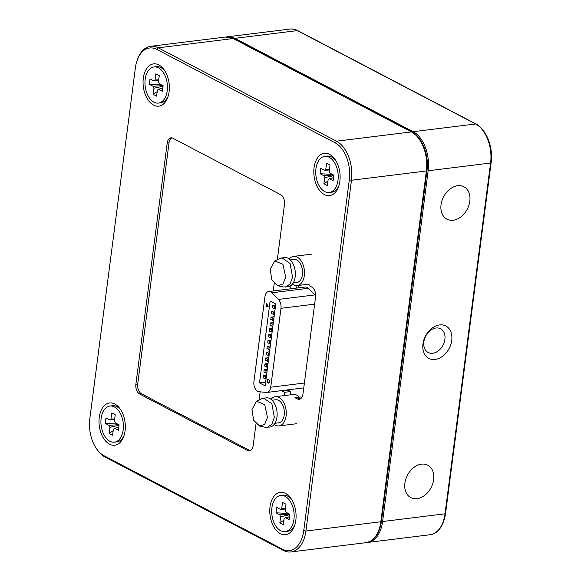 <?xml version="1.0" encoding="UTF-8"?>
<svg xmlns="http://www.w3.org/2000/svg" width="581" height="581" viewBox="0 0 581 581"><rect width="100%" height="100%" fill="white"/><g stroke="black" fill="none" stroke-linecap="round" stroke-linejoin="round"><path stroke-width="0.87" d="M451.742 340.415A18.301 13.356 117.6 0 0 439.592 324.932A18.301 13.356 117.6 0 0 422.961 343.974A18.301 13.356 117.6 0 0 435.111 359.457A18.301 13.356 117.6 0 0 451.742 340.415A18.301 13.356 -62.4 0 1 435.111 359.457A18.301 13.356 -62.4 0 1 422.961 343.974A18.301 13.356 -62.4 0 1 439.592 324.932A18.301 13.356 -62.4 0 1 451.742 340.415M444.893 339.333A13.378 9.768 117.6 0 0 440.58 328.781A13.378 9.768 117.6 0 0 423.854 341.933A13.378 9.768 117.6 0 0 428.168 352.485A13.378 9.768 117.6 0 0 444.893 339.333A13.378 9.768 117.6 0 0 440.58 328.781A13.378 9.768 117.6 0 0 423.854 341.933A13.378 9.768 117.6 0 0 428.168 352.485A13.378 9.768 117.6 0 0 444.893 339.333M484.147 131.764L484.765 132.686A29.435 17.96 82.9 0 1 491.17 162.353L445.612 513.132A29.435 17.96 82.9 0 1 443.819 520.736L443.448 521.782A30.989 18.904 82.9 0 1 430.376 534.702L367.635 542.465A30.989 18.904 82.9 0 1 366.764 542.538A30.989 18.904 -97.1 0 0 367.635 542.465A30.989 18.904 -97.1 0 0 382.596 521.535A30.989 18.904 82.9 0 1 367.635 542.465L430.071 534.738A30.989 18.904 -97.1 0 0 443.143 521.818A30.989 18.904 -97.1 0 0 445.031 513.815L490.589 163.036A30.989 18.904 -97.1 0 0 483.842 131.8A30.989 18.904 -97.1 0 0 475.621 123.971L297.349 30.611A30.989 18.904 -97.1 0 0 289.752 29.086L227.316 36.814A30.989 18.904 82.9 0 1 234.92 38.331A30.989 18.904 -97.1 0 0 227.316 36.814A30.989 18.904 -97.1 0 0 226.452 36.952A30.989 18.904 82.9 0 1 227.316 36.814L290.057 29.05A30.989 18.904 82.9 0 1 297.654 30.568L475.926 123.935A30.989 18.904 82.9 0 1 484.147 131.764A30.989 18.904 82.9 0 1 490.894 163L445.337 513.778A30.989 18.904 82.9 0 1 443.448 521.782M445.612 513.132L445.337 513.778L382.596 521.535L428.153 170.756A30.989 18.904 -97.1 0 0 413.185 131.698L234.92 38.331L297.654 30.568M475.926 123.935L413.185 131.698A30.989 18.904 82.9 0 1 428.153 170.756L490.894 163L491.17 162.353M271.051 399.329A14.721 8.984 82.9 0 1 275.365 396.7L293.252 394.484A14.721 8.984 82.9 0 1 299.368 397.15M275.365 396.7A14.721 8.984 82.9 0 1 286.092 415.974A14.721 8.984 82.9 0 1 278.982 425.917A14.721 8.984 82.9 0 1 274.159 424.42M289.273 259.017A14.721 8.984 82.9 0 1 293.587 256.388A14.721 8.984 82.9 0 1 304.313 275.663A14.721 8.984 82.9 0 1 297.203 285.598A14.721 8.984 82.9 0 1 292.381 284.102M269.417 381.855A1.939 1.184 82.9 0 1 268.48 383.162A1.939 1.184 82.9 0 1 267.071 380.628A1.939 1.184 82.9 0 1 268.001 379.32A1.939 1.184 82.9 0 1 269.417 381.855M268.313 379.349A1.939 1.184 -97.1 0 0 267.681 380.555A1.939 1.184 -97.1 0 0 268.778 383.061M272.082 400.229L275.743 399.772A11.62 7.095 82.9 0 1 284.211 414.994A11.62 7.095 82.9 0 1 278.604 422.837L274.936 423.295M290.304 259.918L293.964 259.46A11.62 7.095 82.9 0 1 302.432 274.682A11.62 7.095 82.9 0 1 296.826 282.526L293.165 282.983M261.813 398.697L266.229 397.832A14.721 8.984 82.9 0 1 276.955 417.107A14.721 8.984 82.9 0 1 269.845 427.042L265.35 427.282L259.678 426.098L253.592 420.201L251.987 409.409L256.599 401.239L264.718 404.645L267.492 417.521L264.725 424.283L259.678 426.091M263.614 398.152L271.85 403.773L274.341 417.434L271.857 424.326L267.231 427.369M280.035 258.385L284.45 257.521A14.721 8.984 82.9 0 1 295.177 276.796A14.721 8.984 82.9 0 1 288.067 286.731L283.572 286.97L277.9 285.779L271.814 279.889L270.209 269.097L274.82 260.92L282.94 264.333L285.714 277.21L282.947 283.971L277.9 285.779M281.836 257.841L290.072 263.454L292.57 277.122L290.079 284.015L285.453 287.058M298.59 285.431L298.271 287.878M314.946 294.908L308.286 288.285A7.749 4.728 82.9 0 0 305.207 287.021L268.669 291.546A7.749 4.728 82.9 0 1 271.748 292.809L278.408 299.433L314.946 294.908A7.749 4.728 -97.1 0 1 315.665 295.751M268.669 291.546A7.749 4.728 82.9 0 0 264.929 296.775L253.919 381.55A7.749 4.728 82.9 0 0 258.908 391.696L266.33 392.444A7.749 4.728 -97.1 0 0 266.984 392.436L303.522 387.912A7.749 4.728 -97.1 0 0 303.761 387.876M314.633 304.139L280.972 308.315L270.724 387.207L304.386 383.039M280.972 308.315A7.749 4.728 -97.1 0 0 278.408 299.433M266.984 392.436A7.749 4.728 -97.1 0 0 270.724 387.207M275.764 304.008L270.136 301.06L259.504 382.908L265.139 385.857L275.764 304.008M265.931 307.058L266.41 303.405L268.204 306.296L265.931 307.058M273.666 320.175L272.634 320.305L270.761 319.318L271.044 317.132L274.109 316.747M274.428 314.328L273.397 314.459L271.516 313.471L271.806 311.285L274.871 310.9M275.183 308.482L274.152 308.613L272.278 307.625L272.562 305.439L275.634 305.054M259.504 382.908L265.619 382.153M266.076 378.638L265.045 378.768L263.164 377.781L263.447 375.595L266.519 375.21M266.832 372.791L265.8 372.922L263.927 371.934L264.21 369.748L267.282 369.363M267.594 366.945L266.563 367.076L264.682 366.088L264.972 363.902L268.037 363.517M268.349 361.099L267.318 361.229L265.444 360.242L265.728 358.056L268.8 357.671M269.112 355.252L268.081 355.383L266.2 354.395L266.49 352.209L269.555 351.825M269.867 349.406L268.843 349.537L266.962 348.549L267.245 346.363L270.318 345.978M270.63 343.56L269.599 343.691L267.725 342.703L268.008 340.517L271.073 340.132M271.392 337.714L270.361 337.844L268.48 336.857L268.763 334.671L271.835 334.286M272.148 331.867L271.116 331.998L269.243 331.01L269.526 328.824L272.591 328.439M272.91 326.021L271.879 326.152L269.998 325.164L270.281 322.978L273.353 322.593M266.556 306.848L266.904 304.204M271.044 317.132L272.917 318.112L273.949 317.981M272.634 320.305L272.917 318.112M270.281 322.978L272.162 323.958L273.193 323.828M271.879 326.152L272.162 323.958M269.526 328.824L271.4 329.805L272.431 329.674M271.116 331.998L271.4 329.805M268.763 334.671L270.644 335.651L271.676 335.52M270.361 337.844L270.644 335.651M268.008 340.517L269.882 341.497L270.913 341.367M269.599 343.691L269.882 341.497M267.245 346.363L269.126 347.344L270.158 347.213M268.843 349.537L269.126 347.344M266.49 352.209L268.364 353.19L269.395 353.059M268.081 355.383L268.364 353.19M265.728 358.056L267.609 359.036L268.64 358.905M267.318 361.229L267.609 359.036M264.972 363.902L266.846 364.883L267.877 364.752M266.563 367.076L266.846 364.883M264.21 369.748L266.091 370.729L267.115 370.598M265.8 372.922L266.091 370.729M263.447 375.595L265.328 376.575L266.359 376.444M265.045 378.768L265.328 376.575M272.562 305.439L274.443 306.419L275.467 306.289M274.152 308.613L274.443 306.419M271.806 311.285L273.68 312.266L274.711 312.135M273.397 314.459L273.68 312.266M125.068 430.855A21.301 13 82.9 0 1 123.768 436.36A21.301 13 82.9 0 1 107.71 442.998A21.301 13 82.9 0 1 99.264 417.347A21.301 13 82.9 0 1 120.434 409.387A21.301 13 82.9 0 1 125.068 430.855M158.816 64.919A21.301 13 82.9 0 1 164.474 70.301A21.301 13 82.9 0 1 167.807 97.274A21.301 13 82.9 0 1 153.595 105.11A21.301 13 82.9 0 1 143.304 78.261A21.301 13 82.9 0 1 158.816 64.919M270.027 506.777A21.301 13 -97.1 0 0 278.466 532.436A21.301 13 -97.1 0 0 294.531 525.798A21.301 13 -97.1 0 0 295.831 520.293A21.301 13 -97.1 0 0 291.19 498.818A21.301 13 -97.1 0 0 270.027 506.777M324.358 194.548A21.301 13 -97.1 0 0 338.57 186.704A21.301 13 -97.1 0 0 335.23 159.731A21.301 13 -97.1 0 0 329.58 154.35A21.301 13 -97.1 0 0 314.067 167.691A21.301 13 -97.1 0 0 324.358 194.548M296.659 288.074L296.978 285.627M290.304 394.848L290.74 391.536L288.394 390.309A7.749 4.728 82.9 0 1 287.718 389.873M301.866 397.368L301.06 396.939L294.966 397.695L297.312 398.922A7.749 4.728 82.9 0 0 299.215 399.3A7.749 4.728 82.9 0 0 302.955 394.071L315.577 296.876A7.749 4.728 82.9 0 0 311.837 287.108L309.491 285.881M290.565 288.83L291.001 285.482M290.74 391.536L284.646 392.291L282.301 391.057A7.749 4.728 82.9 0 1 281.632 390.628M284.218 395.603L284.646 392.291M277.319 259.7L284.487 204.49A7.749 4.728 -97.1 0 0 280.746 194.729L172.847 138.22A7.749 4.728 -97.1 0 0 170.945 137.835A7.749 4.728 -97.1 0 0 167.205 143.071L135.881 384.23A7.749 4.728 -97.1 0 0 139.629 393.998L247.528 450.507A7.749 4.728 -97.1 0 0 249.423 450.885A7.749 4.728 -97.1 0 0 253.163 445.656L255.996 423.854M259.09 400.011L260.157 391.826M273.252 290.979L274.217 283.543M89.83 418.647L135.388 67.868A29.435 17.96 82.9 0 1 137.181 60.264A29.435 17.96 82.9 0 1 156.819 49.436L335.084 142.795A29.435 17.96 82.9 0 1 349.304 179.907L303.747 530.685A29.435 17.96 82.9 0 1 282.315 549.118L104.05 455.751A29.435 17.96 82.9 0 1 96.235 448.314A29.435 17.96 82.9 0 1 89.83 418.647M171.874 137.871A7.749 4.728 -97.1 0 0 169.035 142.839L137.712 384.005A7.749 4.728 -97.1 0 0 141.452 393.765L249.351 450.282A7.749 4.728 -97.1 0 0 250.317 450.624M156.819 49.436L158.228 47.824A30.989 18.904 -97.1 0 0 150.624 46.298A30.989 18.904 -97.1 0 0 137.552 59.218L137.181 60.264M96.235 448.314L96.853 449.236A30.989 18.904 -97.1 0 0 105.074 457.065L104.05 455.751M282.315 549.118L283.346 550.432L105.074 457.065M283.346 550.432A30.989 18.904 -97.1 0 0 290.943 551.95A30.989 18.904 -97.1 0 0 305.904 531.027L303.747 530.685M349.304 179.907L351.461 180.248L305.904 531.027L380.824 521.76A30.989 18.904 82.9 0 1 365.863 542.683C374.295 540.94 379.48 533.874 381.427 521.462A1.547 0.479 -172.6 0 1 380.824 521.76L426.381 170.974A1.547 0.479 7.4 0 0 426.984 170.683C429.214 155.41 422.205 136.978 411.944 132.003L233.678 38.644A1.547 1.133 -62.4 0 0 233.148 38.549L411.413 131.916A1.547 1.133 -62.4 0 1 411.944 132.003M150.624 46.298L225.551 37.031A30.989 18.904 82.9 0 1 233.148 38.549L158.228 47.824L336.493 141.183L411.413 131.916A30.989 18.904 82.9 0 1 426.381 170.974L351.461 180.248A30.989 18.904 -97.1 0 0 336.493 141.183L335.084 142.795M114.399 406.925A18.207 11.104 -97.1 0 0 109.932 406.032A18.207 11.104 -97.1 0 0 100.92 421.85A18.207 11.104 -97.1 0 0 109.94 441.277A18.207 11.104 -97.1 0 0 114.406 442.17A18.207 11.104 -97.1 0 0 123.419 426.352A18.207 11.104 -97.1 0 0 114.399 406.925M121.059 410.368A18.207 11.104 -97.1 0 0 116.832 406.627A18.207 11.104 -97.1 0 0 112.365 405.734L109.932 406.032M118.742 427.478L114.479 428.197L118.386 430.245L119.083 424.834L115.176 422.794A5.244 3.203 82.9 0 0 114.442 420.869L115.234 414.783L111.763 412.96L110.971 419.046L114.689 418.966M114.479 428.197A5.244 3.203 82.9 0 1 113.368 429.156L112.576 435.242L109.105 433.426L113.164 430.703M119.032 425.277L109.896 427.333L109.105 433.426M109.896 427.333A5.244 3.203 82.9 0 1 109.155 425.415L118.677 424.624M114.602 419.605L109.86 420.005L105.953 417.957L105.248 423.367L109.155 425.415M109.86 420.005A5.244 3.203 82.9 0 1 110.971 419.046M114.406 442.17L116.839 441.865A18.207 11.104 -97.1 0 0 124.138 435.249M105.248 423.367L117.594 424.057M117.725 427.652L118.814 426.919M158.439 67.839A18.207 11.104 -97.1 0 0 153.972 66.946A18.207 11.104 -97.1 0 0 144.959 82.763A18.207 11.104 -97.1 0 0 153.98 102.191A18.207 11.104 -97.1 0 0 158.446 103.084A18.207 11.104 -97.1 0 0 167.451 87.266A18.207 11.104 -97.1 0 0 158.439 67.839M165.098 71.281A18.207 11.104 -97.1 0 0 160.872 67.541A18.207 11.104 -97.1 0 0 156.405 66.648L153.972 66.946M162.782 88.392L158.519 89.111L162.426 91.159L163.123 85.748L159.216 83.7A5.244 3.203 82.9 0 0 158.482 81.783L159.274 75.69L155.802 73.874L155.011 79.96L158.729 79.88M158.519 89.111A5.244 3.203 82.9 0 1 157.407 90.07L156.616 96.156L153.144 94.34L157.204 91.616M163.072 86.191L153.936 88.247L153.144 94.34M153.936 88.247A5.244 3.203 82.9 0 1 153.195 86.322L162.716 85.538M158.642 80.519L153.9 80.919L149.992 78.871L149.288 84.281L153.195 86.322M153.9 80.919A5.244 3.203 82.9 0 1 155.011 79.96M158.446 103.084L160.879 102.779A18.207 11.104 -97.1 0 0 168.178 96.163M149.288 84.281L161.634 84.971M161.765 88.566L162.854 87.833M329.195 157.277A18.207 11.104 -97.1 0 0 324.735 156.383A18.207 11.104 -97.1 0 0 315.723 172.201A18.207 11.104 -97.1 0 0 324.735 191.621A18.207 11.104 -97.1 0 0 329.202 192.514A18.207 11.104 -97.1 0 0 338.215 176.697A18.207 11.104 -97.1 0 0 329.195 157.277M335.862 160.719A18.207 11.104 -97.1 0 0 331.635 156.972A18.207 11.104 -97.1 0 0 327.168 156.078L324.735 156.383M333.545 177.822L329.274 178.549L333.182 180.597L333.886 175.186L329.979 173.138A5.244 3.203 82.9 0 0 329.238 171.213L330.03 165.127L326.558 163.312L325.767 169.398L329.485 169.311M329.274 178.549A5.244 3.203 82.9 0 1 328.163 179.5L327.372 185.586L323.9 183.77L327.967 181.054M333.828 175.629L324.692 177.684L323.9 183.77M324.692 177.684A5.244 3.203 82.9 0 1 323.958 175.76L333.472 174.968M329.405 169.957L324.663 170.349L320.748 168.308L320.051 173.712L323.958 175.76M324.663 170.349A5.244 3.203 82.9 0 1 325.767 169.398M329.202 192.514L331.642 192.217A18.207 11.104 -97.1 0 0 338.934 185.6M320.051 173.712L332.397 174.402M332.521 177.997L333.617 177.263M285.155 496.363A18.207 11.104 -97.1 0 0 280.696 495.47A18.207 11.104 -97.1 0 0 271.683 511.287A18.207 11.104 -97.1 0 0 280.696 530.707A18.207 11.104 -97.1 0 0 285.162 531.6A18.207 11.104 -97.1 0 0 294.175 515.79A18.207 11.104 -97.1 0 0 285.155 496.363M291.822 499.805A18.207 11.104 -97.1 0 0 287.595 496.065A18.207 11.104 -97.1 0 0 283.129 495.172L280.696 495.47M289.505 516.908L285.235 517.635L289.142 519.683L289.846 514.272L285.939 512.224A5.244 3.203 82.9 0 0 285.198 510.3L285.99 504.214L282.519 502.398L281.727 508.484L285.445 508.404M285.235 517.635A5.244 3.203 82.9 0 1 284.124 518.586L283.332 524.679L279.86 522.856L283.927 520.14M289.788 514.715L280.652 516.77L279.86 522.856M280.652 516.77A5.244 3.203 82.9 0 1 279.919 514.846L289.432 514.054M285.365 509.043L280.623 509.443L276.709 507.395L276.011 512.798L279.919 514.846M280.623 509.443A5.244 3.203 82.9 0 1 281.727 508.484M285.162 531.6L287.602 531.303A18.207 11.104 -97.1 0 0 294.894 524.687M276.011 512.798L288.358 513.488M288.481 517.083L289.578 516.349M469.818 201.193A18.301 13.356 117.6 0 0 457.675 185.717A18.301 13.356 117.6 0 0 441.044 204.759A18.301 13.356 117.6 0 0 453.187 220.235A18.301 13.356 117.6 0 0 469.818 201.193M433.658 479.63A18.301 13.356 117.6 0 0 421.515 464.146A18.301 13.356 117.6 0 0 404.884 483.189A18.301 13.356 117.6 0 0 417.027 498.672A18.301 13.356 117.6 0 0 433.658 479.63M445.031 513.815L382.596 521.535L428.153 170.756L490.589 163.036M475.621 123.971L413.185 131.698L234.92 38.331L297.349 30.611M271.748 292.809L308.286 288.285M288.394 390.309L282.301 391.057M300.965 398.472L297.312 398.922M247.528 450.507L249.351 450.282M139.629 393.998L141.452 393.765M135.881 384.23L137.712 384.005M167.205 143.071L169.035 142.839M311.474 254.173L293.587 256.388M256.599 401.231L261.799 398.682M274.82 260.92L280.027 258.371M296.869 423.694L278.982 425.917M309.724 284.051L297.203 285.598M225.551 37.031L233.678 38.644M381.427 521.462L426.984 170.683M290.943 551.95L365.863 542.683"/></g></svg>
